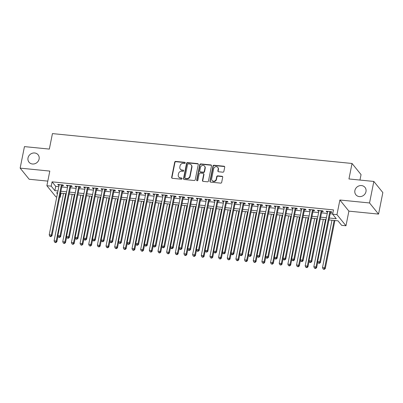 <?xml version="1.0" encoding="UTF-8"?>
<svg xmlns="http://www.w3.org/2000/svg" width="403" height="403" viewBox="0 0 403 403"><rect width="100%" height="100%" fill="white"/><g stroke="black" fill="none" stroke-linecap="round" stroke-linejoin="round"><path stroke-width="0.6" d="M185.229 162.963A0.63 0.569 -39 0 0 184.75 162.313L175.718 161.417A0.897 0.816 -39 0 0 174.701 162.172L171.663 177.38A0.897 0.816 -39 0 0 172.343 178.312L181.375 179.209A0.63 0.569 -39 0 0 181.98 178.222A0.63 0.569 -39 0 0 181.612 178.03L180.443 177.909A2.876 2.609 -39 0 1 178.746 177.018A2.876 2.609 -39 0 1 178.262 174.937L178.514 173.668A2.876 2.609 -39 0 1 181.773 171.24L182.942 171.356A0.63 0.569 -39 0 0 183.551 170.368A0.63 0.569 -39 0 0 183.179 170.172L182.01 170.056A2.876 2.609 -39 0 1 180.317 169.159A2.876 2.609 -39 0 1 179.834 167.079L180.086 165.814A2.876 2.609 -39 0 1 183.345 163.381L184.514 163.497A0.63 0.569 -39 0 0 185.229 162.963M185.214 162.686A0.63 0.569 -39 0 0 184.992 162.616L175.965 161.714A0.897 0.816 -39 0 0 174.942 162.474L171.905 177.683A0.897 0.816 -39 0 0 171.955 178.166M182.075 178.398A0.63 0.569 -39 0 0 181.854 178.328L180.443 177.909M183.642 170.54A0.63 0.569 -39 0 0 183.425 170.474L182.01 170.056M354.892 190.528A5.859 5.31 -39 0 0 355.879 194.77A5.859 5.31 -39 0 0 361.657 196.347A5.859 5.31 -39 0 0 365.974 191.632A5.859 5.31 -39 0 0 364.987 187.395A5.859 5.31 -39 0 0 359.209 185.818A5.859 5.31 -39 0 0 354.892 190.528M28.014 157.936A5.859 5.31 -39 0 0 29.001 162.177A5.859 5.31 -39 0 0 34.779 163.754A5.859 5.31 -39 0 0 39.096 159.044A5.859 5.31 -39 0 0 38.114 154.802A5.859 5.31 -39 0 0 32.331 153.226A5.859 5.31 -39 0 0 28.014 157.936M222.849 172.187A0.897 0.816 -39 0 0 223.867 171.426L224.718 167.159A0.897 0.816 -39 0 0 224.038 166.232L214.008 165.23A0.897 0.816 -39 0 0 212.991 165.991L209.953 181.199A0.897 0.816 -39 0 0 210.633 182.126L220.663 183.128A0.897 0.816 -39 0 0 221.68 182.368L222.713 177.214A0.897 0.816 -39 0 0 222.028 176.287L217.736 175.859A0.897 0.816 -39 0 0 216.718 176.615L216.21 179.174A2.403 2.181 -39 0 1 212.064 180.458A2.403 2.181 -39 0 1 211.661 178.72L213.661 168.711A2.403 2.181 -39 0 1 217.801 167.421A2.403 2.181 -39 0 1 218.209 169.164L217.877 170.832A0.897 0.816 -39 0 0 218.557 171.759L222.849 172.187M373.838 181.446L382.85 192.574L378.553 214.094L369.541 202.961L373.838 181.446L348.948 178.962L352.041 163.472L52.44 133.6L49.342 149.09L24.447 146.611L20.15 168.127L49.806 171.084L46.884 185.712L51.211 186.146L52.073 181.844L333.493 209.903L332.631 214.205L336.958 214.633L345.97 225.766L341.638 225.332L337.986 220.824L328.929 219.917M369.541 202.961L339.885 200.004L336.958 214.633M198.286 164.525A0.897 0.816 -39 0 0 197.606 163.598L187.576 162.595A0.897 0.816 -39 0 0 186.559 163.356L183.521 178.564A0.897 0.816 -39 0 0 184.201 179.491L194.231 180.494A0.897 0.816 -39 0 0 195.248 179.733L198.286 164.525M200.795 163.915L210.819 164.913A0.897 0.816 -39 0 1 211.504 165.845L208.467 181.048A0.897 0.816 -39 0 1 207.444 181.808L203.152 181.38A0.897 0.816 -39 0 1 202.472 180.453L203.706 174.287A0.897 0.816 -39 0 0 203.021 173.355L200.175 173.073A0.897 0.816 -39 0 0 199.158 173.834L197.873 180.252A0.63 0.569 -39 0 1 196.79 180.589A0.63 0.569 -39 0 1 196.684 180.136L199.772 164.676A0.897 0.816 -39 0 1 200.795 163.915L201.037 164.217L211.066 165.215L210.819 164.913M20.15 168.127L29.162 179.254L47.801 181.113M62.022 185.531L63.538 185.682L62.928 184.932L57.735 184.413L58.344 185.163L59.115 185.239M70.681 186.393L72.197 186.544L71.588 185.793L66.394 185.274L67.004 186.025L67.775 186.105M79.341 187.259L80.857 187.41L80.247 186.654L75.054 186.136L75.663 186.891L76.434 186.967M88 188.12L89.516 188.272L88.907 187.521L83.713 187.002L84.323 187.753L85.093 187.828M96.66 188.982L98.176 189.133L97.566 188.382L92.373 187.863L92.982 188.619L93.753 188.695M105.319 189.848L106.835 189.999L106.226 189.244L101.032 188.73L101.637 189.481L102.407 189.556M113.978 190.71L115.495 190.861L114.885 190.11L109.687 189.591L110.296 190.342L111.067 190.423M122.638 191.571L124.154 191.722L123.545 190.972L118.346 190.453L118.956 191.208L119.726 191.284M131.297 192.438L132.809 192.589L132.204 191.838L127.005 191.319L127.615 192.07L128.386 192.145M139.957 193.299L141.468 193.45L140.864 192.699L135.665 192.181L136.274 192.931L137.045 193.012M148.611 194.165L150.128 194.317L149.518 193.561L144.324 193.047L144.934 193.798L145.705 193.873M157.271 195.027L158.787 195.178L158.178 194.427L152.984 193.908L153.593 194.659L154.364 194.735M165.93 195.888L167.446 196.039L166.837 195.289L161.643 194.77L162.253 195.526L163.024 195.601M174.59 196.755L176.106 196.906L175.496 196.15L170.303 195.636L170.912 196.387L171.683 196.463M183.249 197.616L184.765 197.767L184.156 197.017L178.962 196.498L179.572 197.248L180.343 197.329M191.909 198.483L193.425 198.634L192.815 197.878L187.622 197.359L188.226 198.115L189.002 198.19M200.568 199.344L202.084 199.495L201.475 198.744L196.281 198.226L196.886 198.976L197.656 199.052M209.228 200.205L210.744 200.356L210.134 199.606L204.936 199.087L205.545 199.838L206.316 199.918M217.887 201.072L219.403 201.223L218.794 200.467L213.595 199.953L214.205 200.704L214.975 200.78M226.546 201.933L228.058 202.084L227.453 201.334L222.255 200.815L222.864 201.565L223.635 201.646M235.206 202.795L236.717 202.946L236.113 202.195L230.914 201.676L231.524 202.432L232.294 202.508M243.86 203.661L245.377 203.812L244.767 203.062L239.573 202.543L240.183 203.293L240.954 203.369M252.52 204.523L254.036 204.674L253.427 203.923L248.233 203.404L248.842 204.155L249.613 204.235M261.179 205.389L262.696 205.54L262.086 204.784L256.892 204.266L257.502 205.021L258.273 205.097M269.839 206.25L271.355 206.401L270.745 205.651L265.552 205.132L266.161 205.883L266.932 205.958M278.498 207.112L280.014 207.263L279.405 206.512L274.211 205.993L274.821 206.749L275.592 206.825M287.158 207.978L288.674 208.129L288.064 207.374L282.871 206.86L283.475 207.61L284.251 207.686M295.817 208.84L297.333 208.991L296.724 208.24L291.53 207.721L292.135 208.472L292.905 208.553M304.477 209.706L305.993 209.857L305.383 209.102L300.185 208.583L300.794 209.338L301.565 209.414M313.136 210.568L314.652 210.719L314.043 209.968L308.844 209.449L309.454 210.2L310.224 210.275M321.796 211.429L323.307 211.58L322.702 210.829L317.504 210.311L318.113 211.061L318.884 211.142M52.073 181.844L55.725 186.352L58.828 186.665M61.74 186.952L67.487 187.526M70.399 187.818L76.147 188.392M79.059 188.68L84.806 189.254M87.718 189.546L93.466 190.115M96.377 190.407L102.125 190.982M105.032 191.269L110.785 191.843M113.691 192.135L119.444 192.705M122.351 192.997L128.104 193.571M131.01 193.858L136.763 194.432M139.67 194.725L145.423 195.299M148.329 195.586L154.077 196.16M156.989 196.452L162.736 197.022M165.648 197.314L171.396 197.888M174.308 198.175L180.055 198.75M182.967 199.042L188.715 199.616M191.626 199.903L197.374 200.477M200.281 200.77L206.034 201.339M208.94 201.631L214.693 202.205M217.6 202.492L223.353 203.067M226.259 203.359L232.012 203.928M234.919 204.22L240.672 204.795M243.578 205.082L249.326 205.656M252.238 205.948L257.985 206.522M260.897 206.81L266.645 207.384M269.557 207.676L275.304 208.245M278.216 208.537L283.964 209.112M286.876 209.399L292.623 209.973M295.53 210.265L301.283 210.84M304.189 211.127L309.942 211.701M312.849 211.988L318.602 212.562M321.508 212.855L327.261 213.429M330.168 213.716L332.677 213.968M330.455 212.295L331.966 212.446L331.362 211.691L326.163 211.177L326.773 211.928L327.543 212.003M359.96 180.06L361.053 174.6L352.041 163.472M339.885 200.004L348.892 211.137L378.553 214.094M348.892 211.137L345.97 225.766M61.034 193.208L60.223 197.274L59.689 197.223M56.778 196.931L55.896 196.845L46.884 185.712M329.306 218.018L336.283 218.718L332.631 214.205M51.211 186.146L54.863 190.659L57.972 190.967M60.878 191.259L66.631 191.828M69.538 192.12L75.29 192.694M78.197 192.982L83.95 193.556M86.857 193.848L92.604 194.422M95.516 194.709L101.264 195.284M104.176 195.576L109.923 196.145M112.835 196.437L118.583 197.012M121.494 197.299L127.242 197.873M130.154 198.165L135.902 198.734M138.808 199.027L144.561 199.601M147.468 199.888L153.221 200.462M156.127 200.754L161.88 201.329M164.787 201.616L170.54 202.19M173.446 202.482L179.194 203.052M182.106 203.344L187.853 203.918M190.765 204.205L196.513 204.779M199.425 205.072L205.172 205.646M208.084 205.933L213.832 206.507M216.743 206.799L222.491 207.369M225.398 207.661L231.151 208.235M234.057 208.522L239.81 209.097M242.717 209.389L248.47 209.958M251.376 210.25L257.129 210.824M260.036 211.112L265.789 211.686M268.695 211.978L274.443 212.552M277.355 212.839L283.102 213.414M286.014 213.706L291.762 214.275M294.674 214.567L300.421 215.142M303.333 215.429L309.081 216.003M311.993 216.295L317.74 216.869M320.647 217.157L326.4 217.731M57.594 192.866L56.571 192.765L57.407 193.793M59.785 196.735L60.223 197.274M326.022 219.63L320.269 219.056M317.363 218.764L311.61 218.189M308.703 217.902L302.95 217.328M300.044 217.041L294.291 216.466M291.384 216.174L285.636 215.6M282.725 215.313L276.977 214.739M274.065 214.446L268.317 213.877M265.406 213.585L259.658 213.011M256.746 212.724L250.998 212.149M248.087 211.857L242.339 211.283M239.432 210.996L233.68 210.421M230.773 210.129L225.02 209.56M222.113 209.268L216.361 208.694M213.454 208.406L207.701 207.832M204.795 207.54L199.042 206.971M196.135 206.679L190.387 206.104M187.476 205.817L181.728 205.243M178.816 204.951L173.068 204.376M170.157 204.089L164.409 203.515M161.497 203.223L155.749 202.654M152.838 202.361L147.09 201.787M144.183 201.5L138.431 200.926M135.524 200.634L129.771 200.059M126.864 199.772L121.112 199.198M118.205 198.906L112.452 198.336M109.545 198.044L103.798 197.47M100.886 197.183L95.138 196.609M92.227 196.316L86.479 195.747M83.567 195.455L77.819 194.881M74.908 194.594L69.16 194.019M66.248 193.727L60.5 193.153M55.725 186.352L54.863 190.659M58.344 185.163L58.48 184.483M67.004 186.025L67.14 185.35M75.663 186.891L75.799 186.211M84.323 187.753L84.454 187.078M92.982 188.619L93.113 187.939M101.637 189.481L101.773 188.8M110.296 190.342L110.432 189.667M118.956 191.208L119.092 190.528M127.615 192.07L127.751 191.39M136.274 192.931L136.41 192.256M144.934 193.798L145.07 193.118M153.593 194.659L153.729 193.984M162.253 195.526L162.389 194.845M170.912 196.387L171.048 195.707M179.572 197.248L179.703 196.573M188.226 198.115L188.362 197.435M196.886 198.976L197.022 198.301M205.545 199.838L205.681 199.163M214.205 200.704L214.341 200.024M222.864 201.565L223 200.89M231.524 202.432L231.66 201.752M240.183 203.293L240.319 202.613M248.842 204.155L248.978 203.48M257.502 205.021L257.638 204.341M266.161 205.883L266.297 205.208M274.821 206.749L274.952 206.069M283.475 207.61L283.611 206.93M292.135 208.472L292.271 207.797M300.794 209.338L300.93 208.658M309.454 210.2L309.59 209.525M318.113 211.061L318.249 210.386M326.773 211.928L326.909 211.248M180.317 169.159L180.559 169.462A2.876 2.609 -39 0 0 182.257 170.353M178.746 177.018L178.987 177.32A2.876 2.609 -39 0 0 180.685 178.212M198.236 164.041A0.897 0.816 -39 0 0 197.848 163.895L187.818 162.898A0.897 0.816 -39 0 0 186.801 163.658L183.763 178.861A0.897 0.816 -39 0 0 183.813 179.345M188.277 163.875A0.63 0.569 -39 0 0 187.561 164.404L184.896 177.753A0.63 0.569 -39 0 0 185.37 178.403L186.604 178.524A2.876 2.609 -39 0 0 189.863 176.096L191.687 166.968A2.876 2.609 -39 0 0 191.203 164.887A2.876 2.609 -39 0 0 189.506 163.996L188.277 163.875M185.002 178.207L185.244 178.509A0.63 0.569 -39 0 0 185.617 178.705L185.37 178.403M191.203 164.887L191.445 165.19A2.876 2.609 -39 0 1 191.929 167.27L190.105 176.393A2.876 2.609 -39 0 1 186.846 178.826L185.617 178.705M211.454 165.361A0.897 0.816 -39 0 0 211.066 165.215M203.555 173.638L203.797 173.935A0.897 0.816 -39 0 1 203.948 174.585L202.714 180.756A0.897 0.816 -39 0 0 202.764 181.239M201.037 164.217A0.897 0.816 -39 0 0 200.019 164.973L196.926 180.433A0.63 0.569 -39 0 0 196.941 180.715M204.981 167.885A2.403 2.181 -39 0 0 202.205 165.502A2.403 2.181 -39 0 0 200.437 167.431L199.732 170.958A0.897 0.816 -39 0 0 200.412 171.89L203.258 172.172A0.897 0.816 -39 0 0 204.281 171.411L204.981 167.885L205.228 168.187A2.403 2.181 -39 0 0 204.82 166.449L204.578 166.147M199.883 171.613L200.125 171.91A0.897 0.816 -39 0 0 200.654 172.192L200.412 171.89M205.228 168.187L204.523 171.713A0.897 0.816 -39 0 1 203.505 172.474L200.654 172.192M217.801 167.421L218.048 167.724A2.403 2.181 -39 0 1 218.451 169.462L218.119 171.129A0.897 0.816 -39 0 0 218.169 171.613M212.064 180.458L212.31 180.761A2.403 2.181 -39 0 0 216.451 179.471L216.21 179.174M222.663 176.731A0.897 0.816 -39 0 0 222.275 176.585L217.983 176.156A0.897 0.816 -39 0 0 216.96 176.917L216.451 179.471M224.673 166.676A0.897 0.816 -39 0 0 224.28 166.535L214.255 165.532A0.897 0.816 -39 0 0 213.232 166.293L210.195 181.501A0.897 0.816 -39 0 0 210.245 181.985M63.543 193.46L54.078 240.843L56.244 241.054L56.853 241.81L58.007 236.017M55.554 242.334L54.687 242.248L55.795 242.636L55.554 242.334L56.244 241.054L65.709 193.677M54.687 242.248L54.078 240.843M56.853 241.81L55.795 242.636M61.417 184.781L51.372 235.04L49.206 234.823L59.251 184.564M62.158 184.851L51.982 235.79L51.372 235.04L50.682 236.319L49.816 236.234L50.058 236.536L50.924 236.621L50.682 236.319M50.924 236.621L51.982 235.79M49.206 234.823L49.816 236.234M72.202 194.322L62.737 241.704L64.903 241.921L65.508 242.671L66.666 236.878M64.213 243.2L63.347 243.115L64.455 243.503L64.213 243.2L64.903 241.921L74.369 194.538M63.347 243.115L62.737 241.704M65.508 242.671L64.455 243.503M80.862 195.183L71.396 242.566L73.558 242.782L74.167 243.533L75.326 237.745M72.867 244.062L72.006 243.976L73.114 244.364L72.867 244.062L73.558 242.782L83.028 195.4M72.006 243.976L71.396 242.566M74.167 243.533L73.114 244.364M89.521 196.049L80.056 243.432L82.217 243.649L82.827 244.399L83.985 238.606M81.527 244.928L80.66 244.838L81.774 245.226L81.527 244.928L82.217 243.649L91.688 196.266M80.66 244.838L80.056 243.432M82.827 244.399L81.774 245.226M98.181 196.911L88.715 244.294L90.877 244.51L91.486 245.261L92.645 239.468M90.186 245.79L89.32 245.704L90.433 246.092L90.186 245.79L90.877 244.51L100.347 197.127M89.32 245.704L88.715 244.294M91.486 245.261L90.433 246.092M70.072 185.642L60.032 235.901L57.866 235.69L67.911 185.425M70.817 185.718L60.641 236.657L60.032 235.901L59.342 237.181L58.475 237.095L59.584 237.483L59.342 237.181M59.584 237.483L60.641 236.657M57.866 235.69L58.475 237.095M78.731 186.503L68.691 236.768L66.525 236.551L76.57 186.287M79.477 186.579L69.301 237.518L68.691 236.768L68.001 238.047L67.135 237.961L68.243 238.349L68.001 238.047M68.243 238.349L69.301 237.518M66.525 236.551L67.135 237.961M87.391 187.37L77.351 237.629L75.185 237.412L85.229 187.153M88.136 187.44L77.955 238.385L77.351 237.629L76.661 238.908L75.794 238.823L76.036 239.125L76.902 239.211L76.661 238.908M76.902 239.211L77.955 238.385M75.185 237.412L75.794 238.823M96.05 188.231L86.005 238.495L83.844 238.279L93.884 188.015M96.796 188.307L86.615 239.246L86.005 238.495L85.315 239.775L84.454 239.689L84.695 239.987L85.562 240.072L85.315 239.775M85.562 240.072L86.615 239.246M83.844 238.279L84.454 239.689M106.84 197.777L97.37 245.155L99.536 245.372L100.146 246.127L101.304 240.334M98.846 246.651L97.979 246.565L99.093 246.953L98.846 246.651L99.536 245.372L109.006 197.989M97.979 246.565L97.37 245.155M100.146 246.127L99.093 246.953M104.709 189.093L94.665 239.357L92.504 239.14L102.543 188.881M105.455 189.168L95.274 240.107L94.665 239.357L93.975 240.636L93.108 240.551L93.355 240.853L94.221 240.939L93.975 240.636M94.221 240.939L95.274 240.107M92.504 239.14L93.108 240.551M115.5 198.639L106.029 246.021L108.195 246.238L108.805 246.989L109.964 241.196M107.505 247.518L106.639 247.432L107.747 247.815L107.505 247.518L108.195 246.238L117.666 198.855M106.639 247.432L106.029 246.021M108.805 246.989L107.747 247.815M113.369 189.959L103.324 240.218L101.163 240.007L111.203 189.742M114.114 190.035L103.934 240.974L103.324 240.218L102.634 241.498L101.768 241.412L102.881 241.8L102.634 241.498M102.881 241.8L103.934 240.974M101.163 240.007L101.768 241.412M124.159 199.5L114.689 246.883L116.855 247.099L117.464 247.85L118.623 242.062M116.165 248.379L115.298 248.293L116.407 248.681L116.165 248.379L116.855 247.099L126.32 199.717M115.298 248.293L114.689 246.883M117.464 247.85L116.407 248.681M122.028 190.821L111.984 241.085L109.818 240.868L119.862 190.604M122.774 190.896L112.593 241.835L111.984 241.085L111.293 242.364L110.427 242.279L110.674 242.576L111.54 242.661L111.293 242.364M111.54 242.661L112.593 241.835M109.818 240.868L110.427 242.279M132.819 200.367L123.348 247.749L125.514 247.961L126.124 248.716L127.283 242.923M124.824 249.24L123.958 249.155L125.066 249.543L124.824 249.24L125.514 247.961L134.98 200.583M123.958 249.155L123.348 247.749M126.124 248.716L125.066 249.543M130.688 191.687L120.643 241.946L118.477 241.729L128.522 191.47M131.433 191.757L121.253 242.697L120.643 241.946L119.953 243.226L119.087 243.14L120.195 243.528L119.953 243.226M120.195 243.528L121.253 242.697M118.477 241.729L119.087 243.14M141.478 201.228L132.008 248.611L134.174 248.827L134.783 249.578L135.937 243.785M133.484 250.107L132.617 250.021L133.725 250.409L133.484 250.107L134.174 248.827L143.639 201.445M132.617 250.021L132.008 248.611M134.783 249.578L133.725 250.409M139.347 192.548L129.303 242.813L127.136 242.596L137.181 192.332M140.088 192.624L129.912 243.563L129.303 242.813L128.612 244.092L127.746 244.001L127.988 244.304L128.854 244.389L128.612 244.092M128.854 244.389L129.912 243.563M127.136 242.596L127.746 244.001M150.133 202.089L140.667 249.472L142.833 249.689L143.443 250.439L144.596 244.651M142.143 250.968L141.277 250.883L142.385 251.271L142.143 250.968L142.833 249.689L152.299 202.306M141.277 250.883L140.667 249.472M143.443 250.439L142.385 251.271M148.007 193.41L137.962 243.674L135.796 243.457L145.841 193.198M148.747 193.485L138.572 244.425L137.962 243.674L137.272 244.953L136.405 244.868L136.647 245.17L137.514 245.256L137.272 244.953M137.514 245.256L138.572 244.425M135.796 243.457L136.405 244.868M158.792 202.956L149.327 250.339L151.493 250.555L152.102 251.306L153.256 245.513M150.803 251.835L149.936 251.744L151.044 252.132L150.803 251.835L151.493 250.555L160.958 203.172M149.936 251.744L149.327 250.339M152.102 251.306L151.044 252.132M156.666 194.276L146.621 244.535L144.455 244.319L154.5 194.06M157.407 194.347L147.231 245.291L146.621 244.535L145.931 245.815L145.065 245.729L145.307 246.031L146.173 246.117L145.931 245.815M146.173 246.117L147.231 245.291M144.455 244.319L145.065 245.729M167.452 203.817L157.986 251.2L160.152 251.417L160.757 252.167L161.915 246.379M159.462 252.696L158.596 252.61L159.704 252.998L159.462 252.696L160.152 251.417L169.618 204.034M158.596 252.61L157.986 251.2M160.757 252.167L159.704 252.998M165.321 195.138L155.281 245.402L153.115 245.185L163.16 194.921M166.066 195.213L155.89 246.152L155.281 245.402L154.591 246.681L153.724 246.596L153.966 246.893L154.833 246.979L154.591 246.681M154.833 246.979L155.89 246.152M153.115 245.185L153.724 246.596M173.98 196.004L163.94 246.263L161.774 246.047L171.819 195.787M174.726 196.075L164.55 247.014L163.94 246.263L163.25 247.543L162.384 247.457L163.492 247.845L163.25 247.543M163.492 247.845L164.55 247.014M161.774 246.047L162.384 247.457M182.64 196.866L172.6 247.125L170.434 246.913L180.479 196.649M183.385 196.941L173.204 247.88L172.6 247.125L171.91 248.404L171.043 248.319L171.285 248.621L172.152 248.706L171.91 248.404M172.152 248.706L173.204 247.88M170.434 246.913L171.043 248.319M176.111 204.684L166.646 252.061L168.807 252.278L169.416 253.034L170.575 247.241M168.116 253.558L167.255 253.472L168.363 253.86L168.116 253.558L168.807 252.278L178.277 204.895M167.255 253.472L166.646 252.061M169.416 253.034L168.363 253.86M184.77 205.545L175.305 252.928L177.466 253.144L178.076 253.895L179.234 248.102M176.776 254.424L175.91 254.338L177.023 254.721L176.776 254.424L177.466 253.144L186.937 205.762M175.91 254.338L175.305 252.928M178.076 253.895L177.023 254.721M193.43 206.407L183.964 253.789L186.126 254.006L186.735 254.756L187.894 248.968M185.435 255.285L184.569 255.2L185.682 255.588L185.435 255.285L186.126 254.006L195.596 206.623M184.569 255.2L183.964 253.789M186.735 254.756L185.682 255.588M191.299 197.727L181.254 247.991L179.093 247.774L189.133 197.51M192.045 197.802L181.864 248.742L181.254 247.991L180.564 249.271L179.703 249.185L180.811 249.573L180.564 249.271M180.811 249.573L181.864 248.742M179.093 247.774L179.703 249.185M202.089 207.273L192.619 254.656L194.785 254.867L195.395 255.623L196.553 249.83M194.095 256.152L193.228 256.061L194.337 256.449L194.095 256.152L194.785 254.867L204.256 207.49M193.228 256.061L192.619 254.656M195.395 255.623L194.337 256.449M199.959 198.593L189.914 248.853L187.753 248.636L197.792 198.377M200.704 198.664L190.523 249.603L189.914 248.853L189.224 250.132L188.357 250.046L188.604 250.349L189.47 250.434L189.224 250.132M189.47 250.434L190.523 249.603M187.753 248.636L188.357 250.046M210.749 208.134L201.278 255.517L203.444 255.734L204.054 256.484L205.213 250.691M202.754 257.013L201.888 256.928L202.996 257.316L202.754 257.013L203.444 255.734L212.915 208.351M201.888 256.928L201.278 255.517M204.054 256.484L202.996 257.316M208.618 199.455L198.573 249.719L196.412 249.502L206.452 199.238M209.364 199.53L199.183 250.47L198.573 249.719L197.883 250.998L197.017 250.908L197.263 251.21L198.13 251.296L197.883 250.998M198.13 251.296L199.183 250.47M196.412 249.502L197.017 250.908M219.408 209.001L209.938 256.379L212.104 256.595L212.713 257.351L213.872 251.558M211.414 257.875L210.547 257.789L211.656 258.177L211.414 257.875L212.104 256.595L221.569 209.212M210.547 257.789L209.938 256.379M212.713 257.351L211.656 258.177M217.277 200.316L207.233 250.58L205.067 250.364L215.111 200.105M218.023 200.392L207.842 251.331L207.233 250.58L206.543 251.86L205.676 251.774L206.784 252.162L206.543 251.86M206.784 252.162L207.842 251.331M205.067 250.364L205.676 251.774M228.068 209.862L218.597 257.245L220.763 257.462L221.373 258.212L222.527 252.419M220.073 258.741L219.207 258.655L220.315 259.038L220.073 258.741L220.763 257.462L230.229 210.079M219.207 258.655L218.597 257.245M221.373 258.212L220.315 259.038M225.937 201.183L215.892 251.442L213.726 251.225L223.771 200.966M226.682 201.258L216.502 252.197L215.892 251.442L215.202 252.721L214.336 252.636L215.444 253.024L215.202 252.721M215.444 253.024L216.502 252.197M213.726 251.225L214.336 252.636M236.727 210.724L227.257 258.106L229.423 258.323L230.032 259.074L231.186 253.286M228.733 259.603L227.866 259.517L228.975 259.905L228.733 259.603L229.423 258.323L238.888 210.94M227.866 259.517L227.257 258.106M230.032 259.074L228.975 259.905M234.596 202.044L224.552 252.308L222.385 252.092L232.43 201.827M235.337 202.12L225.161 253.059L224.552 252.308L223.861 253.588L222.995 253.502L224.103 253.885L223.861 253.588M224.103 253.885L225.161 253.059M222.385 252.092L222.995 253.502M245.382 211.59L235.916 258.973L238.082 259.184L238.692 259.94L239.845 254.147M237.392 260.464L236.526 260.378L237.634 260.766L237.392 260.464L238.082 259.184L247.548 211.807M236.526 260.378L235.916 258.973M238.692 259.94L237.634 260.766M243.256 202.911L233.211 253.17L231.045 252.953L241.09 202.694M243.996 202.981L233.821 253.92L233.211 253.17L232.521 254.449L231.654 254.364L231.896 254.666L232.763 254.751L232.521 254.449M232.763 254.751L233.821 253.92M231.045 252.953L231.654 254.364M254.041 212.452L244.576 259.834L246.742 260.051L247.346 260.801L248.505 255.008M246.052 261.33L245.185 261.245L246.293 261.633L246.052 261.33L246.742 260.051L256.207 212.668M245.185 261.245L244.576 259.834M247.346 260.801L246.293 261.633M251.915 203.772L241.871 254.031L239.704 253.819L249.749 203.555M252.656 203.847L242.48 254.787L241.871 254.031L241.18 255.316L240.314 255.225L240.556 255.527L241.422 255.613L241.18 255.316M241.422 255.613L242.48 254.787M239.704 253.819L240.314 255.225M262.701 213.313L253.235 260.696L255.401 260.912L256.006 261.663L257.164 255.875M254.706 262.192L253.845 262.106L254.953 262.494L254.706 262.192L255.401 260.912L264.867 213.53M253.845 262.106L253.235 260.696M256.006 261.663L254.953 262.494M271.36 214.179L261.895 261.562L264.056 261.779L264.665 262.529L265.824 256.736M263.366 263.058L262.504 262.968L263.612 263.355L263.366 263.058L264.056 261.779L273.526 214.396M262.504 262.968L261.895 261.562M264.665 262.529L263.612 263.355M280.02 215.041L270.554 262.424L272.715 262.64L273.325 263.391L274.483 257.603M272.025 263.92L271.159 263.834L272.272 264.222L272.025 263.92L272.715 262.64L282.186 215.257M271.159 263.834L270.554 262.424M273.325 263.391L272.272 264.222M260.57 204.633L250.53 254.898L248.364 254.681L258.409 204.417M261.315 204.709L251.14 255.648L250.53 254.898L249.84 256.177L248.973 256.091L250.082 256.479L249.84 256.177M250.082 256.479L251.14 255.648M248.364 254.681L248.973 256.091M269.229 205.5L259.189 255.759L257.023 255.542L267.068 205.283M269.975 205.57L259.794 256.515L259.189 255.759L258.499 257.038L257.633 256.953L258.741 257.341L258.499 257.038M258.741 257.341L259.794 256.515M257.023 255.542L257.633 256.953M277.889 206.361L267.849 256.625L265.683 256.409L275.728 206.145M278.634 206.437L268.453 257.376L267.849 256.625L267.154 257.905L266.292 257.819L266.534 258.116L267.401 258.202L267.154 257.905M267.401 258.202L268.453 257.376M265.683 256.409L266.292 257.819M288.679 215.907L279.214 263.285L281.375 263.502L281.984 264.257L283.143 258.464M280.684 264.781L279.818 264.695L280.931 265.083L280.684 264.781L281.375 263.502L290.845 216.119M279.818 264.695L279.214 263.285M281.984 264.257L280.931 265.083M286.548 207.223L276.503 257.487L274.342 257.27L284.382 207.011M287.294 207.298L277.113 258.237L276.503 257.487L275.813 258.766L274.952 258.681L275.194 258.983L276.06 259.069L275.813 258.766M276.06 259.069L277.113 258.237M274.342 257.27L274.952 258.681M297.338 216.769L287.868 264.151L290.034 264.368L290.644 265.119L291.802 259.325M289.344 265.648L288.477 265.562L289.586 265.945L289.344 265.648L290.034 264.368L299.505 216.985M288.477 265.562L287.868 264.151M290.644 265.119L289.586 265.945M295.208 208.089L285.163 258.348L283.002 258.137L293.041 207.872M295.953 208.165L285.772 259.104L285.163 258.348L284.473 259.628L283.606 259.542L283.853 259.844L284.72 259.93L284.473 259.628M284.72 259.93L285.772 259.104M283.002 258.137L283.606 259.542M305.998 217.63L296.527 265.013L298.694 265.229L299.303 265.98L300.462 260.192M298.003 266.509L297.137 266.423L298.245 266.811L298.003 266.509L298.694 265.229L308.164 217.847M297.137 266.423L296.527 265.013M299.303 265.98L298.245 266.811M303.867 208.95L293.822 259.215L291.661 258.998L301.701 208.734M304.613 209.026L294.432 259.965L293.822 259.215L293.132 260.494L292.266 260.409L293.379 260.796L293.132 260.494M293.379 260.796L294.432 259.965M291.661 258.998L292.266 260.409M314.657 218.497L305.187 265.879L307.353 266.091L307.963 266.846L309.121 261.053M306.663 267.37L305.796 267.285L306.905 267.673L306.663 267.37L307.353 266.091L316.818 218.713M305.796 267.285L305.187 265.879M307.963 266.846L306.905 267.673M312.526 209.817L302.482 260.076L300.316 259.859L310.36 209.6M313.272 209.887L303.091 260.827L302.482 260.076L301.792 261.356L300.925 261.27L302.033 261.658L301.792 261.356M302.033 261.658L303.091 260.827M300.316 259.859L300.925 261.27M323.317 219.358L313.846 266.741L316.012 266.957L316.622 267.708L317.776 261.915M315.322 268.237L314.456 268.151L315.564 268.539L315.322 268.237L316.012 266.957L325.478 219.575M314.456 268.151L313.846 266.741M316.622 267.708L315.564 268.539M321.186 210.678L311.141 260.942L308.975 260.726L319.02 210.462M321.932 210.754L311.751 261.693L311.141 260.942L310.451 262.222L309.585 262.131L309.826 262.434L310.693 262.519L310.451 262.222M310.693 262.519L311.751 261.693M308.975 260.726L309.585 262.131M331.976 220.219L322.506 267.602L324.672 267.819L325.281 268.574L334.883 220.512M323.982 269.098L323.115 269.013L324.224 269.4L323.982 269.098L324.672 267.819L334.137 220.436M323.115 269.013L322.506 267.602M325.281 268.574L324.224 269.4M329.845 211.54L319.801 261.804L317.635 261.587L327.679 211.328M330.586 211.615L320.41 262.555L319.801 261.804L319.111 263.083L318.244 262.998L319.352 263.386L319.111 263.083M319.352 263.386L320.41 262.555M317.635 261.587L318.244 262.998M184.992 162.616L184.75 162.313M181.854 178.328L181.612 178.03M183.425 170.474L183.179 170.172M171.905 177.683L171.663 177.38M174.942 162.474L174.701 162.172M175.965 161.714L175.718 161.417M183.763 178.861L183.521 178.564M186.801 163.658L186.559 163.356M187.818 162.898L187.576 162.595M197.848 163.895L197.606 163.598M186.846 178.826L186.604 178.524M190.105 176.393L189.863 176.096M191.929 167.27L191.687 166.968M202.714 180.756L202.472 180.453M203.948 174.585L203.706 174.287M196.926 180.433L196.684 180.136M200.019 164.973L199.772 164.676M203.505 172.474L203.258 172.172M204.523 171.713L204.281 171.411M218.119 171.129L217.877 170.832M218.451 169.462L218.209 169.164M216.96 176.917L216.718 176.615M217.983 176.156L217.736 175.859M222.275 176.585L222.028 176.287M210.195 181.501L209.953 181.199M213.232 166.293L212.991 165.991M214.255 165.532L214.008 165.23M224.28 166.535L224.038 166.232"/></g></svg>
